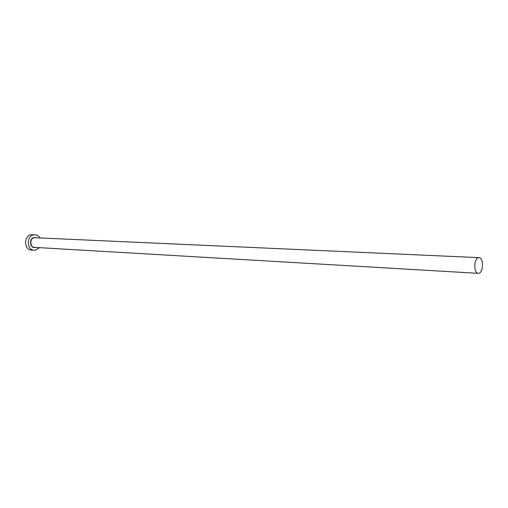 <?xml version="1.0" encoding="UTF-8"?>
<svg xmlns="http://www.w3.org/2000/svg" width="508" height="508" viewBox="0 0 508 508"><rect width="100%" height="100%" fill="white"/><g stroke="black" fill="none" stroke-linecap="round" stroke-linejoin="round"><path stroke-width="0.76" d="M478.834 273.272C483.565 272.498 483.762 257.473 479.031 257.651L478.498 257.696C473.754 258.337 473.494 273.482 478.219 273.329L478.834 273.272M40.018 237.915C38.767 235.972 37.103 234.925 35.02 234.779L34.169 234.81C26.346 235.274 26.403 250.209 34.22 250.273L35.268 250.241L39.51 247.669M35.02 234.779L31.439 234.702C23.622 235.16 23.679 250.038 31.49 250.101L34.22 250.273M35.592 247.44L35.071 247.542C29.623 248.476 28.867 237.903 34.36 237.515L36.093 237.744M479.031 257.651L34.487 237.712C29.591 238.023 29.648 247.352 34.538 247.377L478.219 273.329"/></g></svg>
